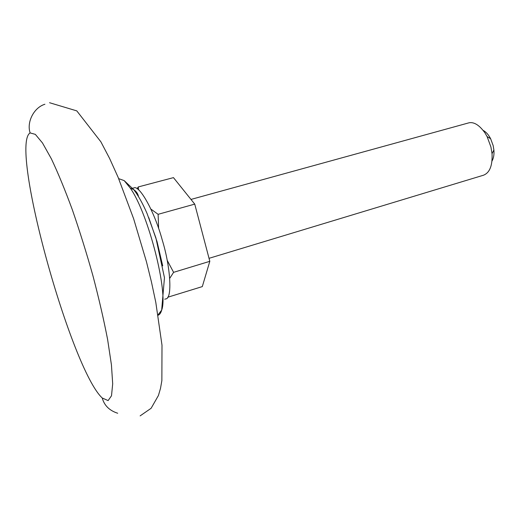 <?xml version="1.0" encoding="UTF-8"?>
<svg xmlns="http://www.w3.org/2000/svg" width="520" height="520" viewBox="0 0 520 520"><rect width="100%" height="100%" fill="white"/><g stroke="black" fill="none" stroke-linecap="round" stroke-linejoin="round"><path stroke-width="0.78" d="M148.746 217.561L157.073 241.748L162.708 265.837M132.62 188.253L133.913 187.928C139.308 184.659 154.544 211.497 162.312 240.227C170.58 267.079 172.569 298.987 165.685 298.909L164.716 299.208M483.171 130.39C486.038 131.93 488.527 134.706 490.633 138.73L493.155 145.561L493.89 149.981C494.273 154.381 493.656 158.06 492.031 161.012M209.027 258.323L483.438 175.233C489.729 172.79 492.596 165.607 492.037 153.673L490.919 146.972L487.097 136.591L485.037 133.01C479.505 125.255 474.188 121.849 469.092 122.778L190.983 199.427M138.651 189.956L138.209 186.953L173.466 177.625L194.747 204.119L209.814 261.32L202.306 286.598L167.707 297.245M194.747 204.119L158.119 214.311L150.917 209.105M138.209 186.953L137.144 188.825M169.722 278.343L173.602 272.337L167.174 260.293M209.814 261.32L173.602 272.337M158.633 228.508L158.119 214.311M102.239 398.001L108.121 400.589L111.501 395.779L112.691 383.838L111.436 364.884L107.634 339.612C103.857 320.021 98.989 298.844 93.022 276.081C86.567 253.097 79.677 231.004 72.352 209.8C65.007 189.846 58.013 172.848 51.363 158.808L42.484 142.954L35.328 134.362L30.147 132.925L29.692 133.191C9.99 148.798 71.175 369.375 102.239 398.001C104.292 405.509 109.441 410.592 117.695 413.244M44.915 104.247C33.683 107.595 26.481 122.492 30.147 132.925M158.126 315.237C159.66 314.685 160.843 312.995 161.662 310.161C168.532 292.858 148.369 213.603 130.28 188.097L124.195 180.622L118.671 178.633M138.522 196.638C137.937 193.726 136.344 191.393 133.738 189.638L130.28 188.097M140.133 415.876L151.119 408.278L158.431 395.486L160.498 388.394L161.87 380.601L161.993 345.163L155.805 302.406L151.476 282.067L146.445 261.716L133.614 218.692L118.079 177.222L109.603 158.451L100.88 141.817L76.791 110.884L49.556 102.72M124.195 180.622L133.738 189.638C138.457 195.832 142.916 203.84 147.121 213.655L155.87 237.828L164.463 277.7L161.662 310.161L158.054 314.788M493.89 149.981L492.037 153.673M487.097 136.591L490.633 138.73"/></g></svg>
